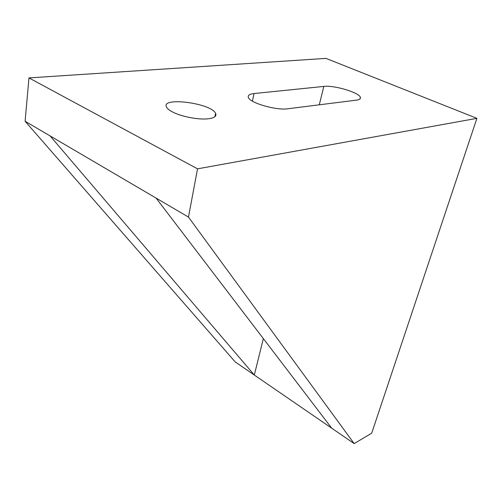 <?xml version="1.0" encoding="UTF-8"?>
<svg xmlns="http://www.w3.org/2000/svg" width="502" height="502" viewBox="0 0 502 502"><rect width="100%" height="100%" fill="white"/><g stroke="black" fill="none" stroke-linecap="round" stroke-linejoin="round"><path stroke-width="0.75" d="M172.952 112.172C182.031 116.866 199.463 120.041 208.744 118.723C214.549 117.876 216.826 116.094 215.584 113.37C211.204 102.992 159.661 96.447 166.677 107.365C167.618 108.934 169.714 110.534 172.952 112.172M356.483 100.13C359.457 99.722 360.756 98.825 360.373 97.438C359.532 92.606 334.2 85.026 323.821 86.413L254.025 93.56C249.45 94.081 247.58 95.405 248.402 97.532C250.071 103.017 276.433 110.591 287.784 108.777L356.483 100.13M325.955 58.389L28.959 77.917L197.524 168.841L476.9 118.34L325.955 58.389M188.476 217.084L354.174 443.611L331.709 428.181L156.103 198.095L188.476 217.084L197.524 168.841M354.174 443.611L371.712 433.163L476.9 118.34M263.343 338.605L254.313 375.038L331.709 428.181M50.093 135.916L25.1 121.252L235.162 361.886L254.313 375.038L50.093 135.916L156.103 198.095M215.157 115.585L215.804 115.504M25.1 121.252L28.959 77.917M319.285 104.811L323.821 86.413M252.431 101.147L254.025 93.56M359.978 98.919L360.373 97.438M214.95 116.652L215.584 113.37"/></g></svg>
